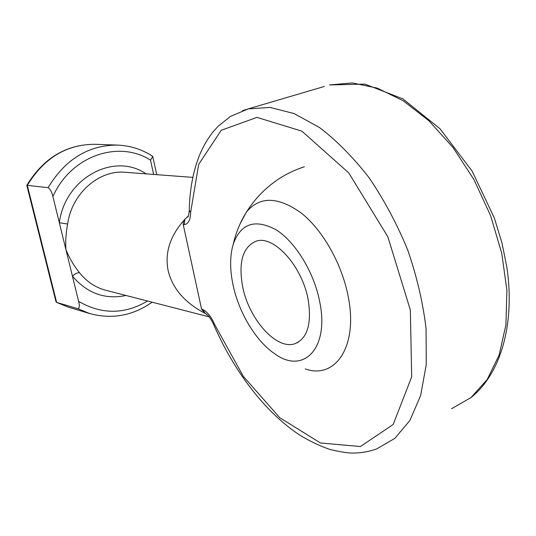 <?xml version="1.0" encoding="UTF-8"?>
<svg xmlns="http://www.w3.org/2000/svg" width="536" height="536" viewBox="0 0 536 536"><rect width="100%" height="100%" fill="white"/><g stroke="black" fill="none" stroke-linecap="round" stroke-linejoin="round"><path stroke-width="0.8" d="M305.245 368.935L305.507 369.009C335 379.448 357.948 347.174 348.454 297.855C342.504 264.925 323.141 230.447 301.433 213.174C278.043 196.384 259.679 196.049 246.339 212.169L240.148 223.78M152.438 156.13L152.747 156.479L150.495 160.137C118.67 139.715 70.953 155.695 52.903 196.565L59.322 222.721L67.616 224.028C65.928 233.14 65.365 241.669 65.921 249.609C69.419 258.178 73.941 265.876 79.475 272.71C77.526 272.556 75.181 273.708 72.44 276.167L78.624 301.373C101.639 314.672 124.613 314.552 147.547 301.024M206.789 314.25L205.268 313.419C184.974 302.92 172.612 288.737 168.197 270.868C164.532 252.831 170.1 235.626 184.9 219.258L184.297 224.644C188.37 223.981 190.468 219.974 190.588 212.631L189.275 210.125M77.867 308.716L56.628 302.384L68.3 307.128L89.787 313.573L77.867 308.716C79.496 308.187 79.75 305.741 78.624 301.373M26.8 185.329L56.012 301.842L56.628 302.384L27.303 185.369L48.093 187.667C65.318 159.239 88.48 145.048 117.565 145.095L95.14 144.305C66.678 144.251 44.066 157.939 27.303 185.369L26.807 185.329C43.577 157.959 66.35 144.285 95.14 144.305M184.297 224.644L183.205 224.49L201.576 309.185L202.675 309.46L205.281 313.419L208.31 315.791C209.69 316.997 214.239 325.111 213.804 324.903L213.81 324.923C233.843 370.878 264.596 411.815 299.503 434.93C309.553 441.115 319.764 445.972 330.136 449.51C340.755 451.975 348.253 453.161 352.634 453.074C360.875 453.047 368.842 451.694 376.533 449L394.851 438.374L409.893 420.459L420.653 395.568L426.254 364.507L426.066 328.642C423.011 302.894 416.921 276.75 407.796 250.212C397.082 224.149 384.218 200.042 369.21 177.898C353.358 157.497 336.809 140.72 319.557 127.555L294.13 113.558L270.017 107.434L248.235 108.882L324.314 86.464M213.804 324.903L214.588 324.448C211.278 316.769 207.305 311.778 202.675 309.46M183.205 224.49L183.359 221.79L184.9 219.258M205.268 313.419L201.576 309.185M146.067 173.865C114.53 151.842 65.117 177.671 59.322 222.721L72.44 276.167C87.241 293.4 105.096 299.845 126.014 295.483M52.903 196.565C51.851 192.022 50.243 189.054 48.093 187.667M184.92 219.258L188.35 215.914M242.574 286.331C248.644 318.779 276.288 350.31 294.834 343.743C307.376 338.585 311.831 323.992 308.213 299.972C302.384 266.137 273.595 234.741 256.148 241.18C242.828 246.902 238.306 261.957 242.574 286.331M232.912 284.321C238.567 312.14 255.699 341.01 274.707 353.747C302.807 374.644 329.359 349.438 319.838 302.391C314.304 272.703 295.51 241.924 276.1 229.79C255.136 218.614 240.872 223.338 233.301 243.974C229.89 255.424 229.756 268.871 232.912 284.321M192.819 177.376L125.29 172.304C99.12 169.637 71.884 193.288 67.616 224.028M153.658 174.435L150.495 160.137M79.475 272.71C86.665 281.688 95.455 287.551 105.833 290.291L209.187 316.877M242.46 110.637L248.235 108.882L230.487 116.399L218.078 126.302L213.502 131.36C207.74 138.523 202.997 146.676 199.271 155.815C192.927 172.096 189.597 190.387 189.268 210.708C188.665 215.445 188.149 217.502 187.707 216.892L187.68 216.859M451.613 408.707L471.01 397.538L487.204 379.508L499.15 354.973L505.937 324.783L506.902 290.271L501.736 253.193L490.581 215.626L474.032 179.741L453.081 147.588L429.021 120.875L403.286 100.828L377.297 88.125L352.34 82.926L329.486 84.936L364.922 84.112L402.918 98.892L439.956 128.694L472.189 171.239L494.339 218.011L501.93 242.741L506.915 267.504C515.324 325.345 500.115 374.932 470.32 398.094M214.588 324.448L243.264 376.272L279.752 417.712L320.461 442.977L360.42 446.535L393.19 424.478L411.688 376.848L410.335 309.996L387.85 236.771L348.762 172.9L301.915 131.173L256.952 117.377L221.207 130.302L198.682 164.398L190.588 212.631M152.438 156.123C141.839 149.323 130.215 145.645 117.565 145.095M89.787 313.573C112.078 319.55 132.854 315.758 152.117 302.197M152.78 156.619L156.76 174.669M68.3 307.128L56.441 302.317M298.21 342.243L294.834 343.743M304.348 166.803C269.273 177.758 241.321 208.115 233.301 243.974"/></g></svg>
